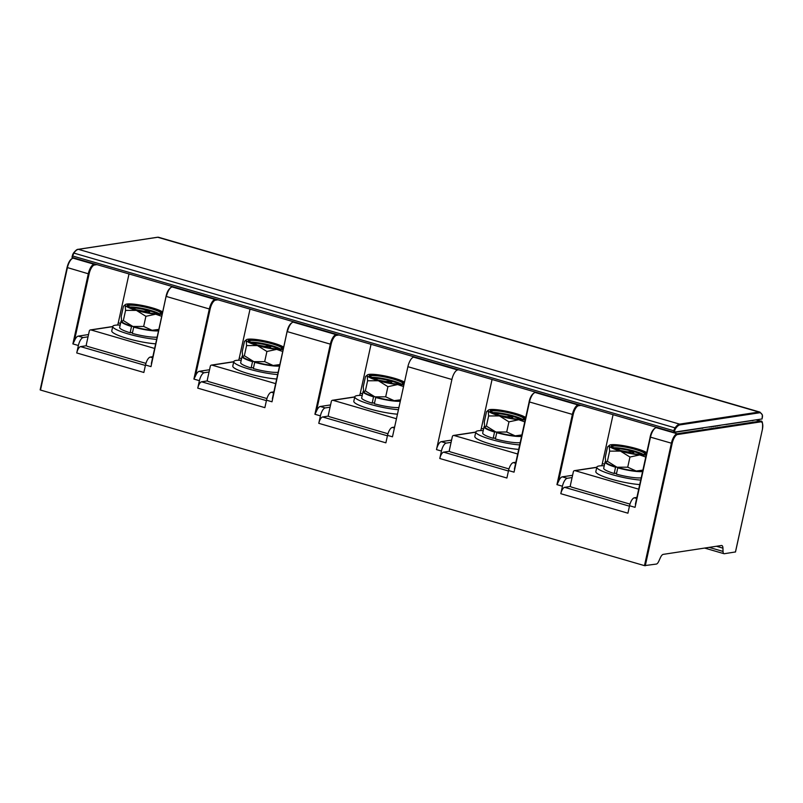 <?xml version="1.0" encoding="UTF-8"?>
<svg xmlns="http://www.w3.org/2000/svg" width="803" height="803" viewBox="0 0 803 803"><rect width="100%" height="100%" fill="white"/><g stroke="black" fill="none" stroke-linecap="round" stroke-linejoin="round"><path stroke-width="1.2" d="M517.634 454.026A1.546 1.415 -98.7 0 0 517.313 453.886L454.056 435.497A1.546 1.415 -98.7 0 0 452.35 436.591L449.399 450.021A1.546 1.415 -98.7 0 0 450.443 451.908L508.972 468.922M533.895 393.149A8.662 3.282 -73.8 0 0 529.157 401.831L514.04 472.154L508.54 470.558L506.894 478.016L439.793 458.503A6.193 2.349 -73.8 0 1 443.617 452.159L449.6 451.246M439.793 458.503L441.429 451.045A7.739 2.931 -73.8 0 1 446.217 443.105L451.075 442.373M451.577 440.104L441.269 441.67A7.739 2.931 -73.8 0 0 436.481 449.61L451.898 379.488A9.285 3.523 106.2 0 1 457.64 369.962L458.714 369.792M508.54 470.558A7.739 2.931 -73.8 0 1 513.328 462.618L515.827 462.237M74.217 258.014L73.143 258.175A9.285 3.523 106.2 0 0 67.402 267.7L40.501 390.047L644.478 565.633L656.362 564.067A5.36 2.028 -73.8 0 0 658.811 561.197L660.387 557.694A6.193 2.349 -73.8 0 1 663.218 554.371L721.425 545.508A6.193 2.349 -73.8 0 1 721.847 545.538A6.193 2.349 -73.8 0 1 722.951 548.168L723.031 551.42A5.36 2.028 -73.8 0 0 723.995 553.699L704.632 548.068M629.984 504.103L571.455 487.09A1.546 1.415 -98.7 0 1 570.411 485.203L573.362 471.773A1.546 1.415 -98.7 0 1 574.506 470.638L596.8 467.246M654.917 428.34A8.662 3.282 -73.8 0 0 650.169 437.013L635.053 507.335L629.552 505.739L627.916 513.197L560.805 493.694A6.193 2.349 -73.8 0 1 564.639 487.341L570.612 486.427M638.646 489.208A1.546 1.415 -98.7 0 0 638.325 489.067L575.068 470.678A1.546 1.415 -98.7 0 0 574.506 470.638M560.805 493.694L562.441 486.227A7.739 2.931 -73.8 0 1 567.229 478.287L572.097 477.554M572.589 475.286L562.281 476.852A7.739 2.931 -73.8 0 0 558.386 481.83L556.941 484.631L562.441 486.227M629.552 505.739A7.739 2.931 -73.8 0 1 634.34 497.8L636.849 497.418M601.698 465.77A7.739 2.931 106.2 0 0 602.33 463.542L613.07 414.669M720.161 425.409L709.029 427.096M330.063 407.191L325.205 407.924A7.739 2.931 -73.8 0 0 320.417 415.864L318.781 423.322L385.882 442.834L387.528 435.377L392.476 436.812L407.894 366.69A9.285 3.523 106.2 0 1 413.635 357.164L414.699 357.004M675.554 432.195L703.257 427.979M725.922 424.526L753.626 420.31M480.686 430.589A7.739 2.931 106.2 0 0 481.318 428.36L492.058 379.488M518.658 449.389A27.242 4.366 -167.6 0 1 489.82 443.828A27.242 4.366 -167.6 0 1 474.824 436.451L475.808 431.974A27.242 4.366 12.4 0 0 490.804 439.351A27.242 4.366 12.4 0 0 519.641 444.912M170.858 287.604A8.662 3.282 -73.8 0 0 166.111 296.287L150.994 366.61L145.494 365.014L143.857 372.472L76.747 352.959L78.383 345.501A7.739 2.931 -73.8 0 1 83.171 337.561L88.039 336.818M291.87 322.786A8.662 3.282 -73.8 0 0 287.133 331.468L272.006 401.791L266.506 400.195L264.87 407.653L197.759 388.14L199.405 380.682A7.739 2.931 -73.8 0 1 204.193 372.743L209.051 372.01M40.501 390.047L67.091 267.58M723.995 553.699A5.36 2.028 -73.8 0 0 724.356 553.719L735.458 551.952M717.119 426.092L716.607 425.941M117.639 325.044A7.739 2.931 106.2 0 0 118.272 322.816L129.012 273.943M88.531 334.55L78.222 336.126A7.739 2.931 -73.8 0 0 74.328 341.104L72.882 343.905L88.3 273.783L67.101 267.499A8.662 3.282 106.2 0 1 71.848 258.827M145.925 363.378L87.397 346.364A1.546 1.415 -98.7 0 1 86.353 344.467L89.304 331.047A1.546 1.415 -98.7 0 1 90.448 329.913L112.741 326.52M76.747 352.959A6.193 2.349 -73.8 0 1 80.581 346.615L86.553 345.702M154.588 348.482A1.546 1.415 -98.7 0 0 154.266 348.341L91.01 329.953A1.546 1.415 -98.7 0 0 90.448 329.913M145.494 365.014A7.739 2.931 -73.8 0 1 150.281 357.074L152.791 356.693M359.674 395.407A7.739 2.931 106.2 0 0 360.296 393.179L371.046 344.306M330.565 404.923L320.256 406.489A7.739 2.931 -73.8 0 0 316.362 411.467L314.917 414.268L330.334 344.146L287.424 331.669A9.285 3.523 -73.8 0 1 293.175 322.144L336.076 334.62A9.285 3.523 106.2 0 0 330.334 344.146L331.137 344.266L316.362 411.467M318.781 423.322A6.193 2.349 -73.8 0 1 322.605 416.978L328.588 416.064M387.528 435.377A7.739 2.931 -73.8 0 1 392.316 427.437L394.614 427.086M387.959 433.74L329.431 416.727A1.546 1.415 -98.7 0 1 328.387 414.84L331.338 401.41A1.546 1.415 -98.7 0 1 332.472 400.275L354.765 396.883M396.441 418.754A1.546 1.415 -98.7 0 0 396.301 418.704L333.034 400.316A1.546 1.415 -98.7 0 0 332.472 400.275M397.445 414.187A27.242 4.366 -167.6 0 1 368.697 408.617A27.242 4.366 -167.6 0 1 353.802 401.269L354.785 396.792A27.242 4.366 12.4 0 0 369.681 404.14A27.242 4.366 12.4 0 0 398.439 409.711M354.785 396.792A27.242 4.366 12.4 0 1 357.184 395.598A27.242 4.366 -167.6 0 1 362.213 395.437M363.458 391.101A20.276 3.242 12.4 0 0 363.066 391.573A20.276 3.242 12.4 0 0 373.536 396.853L374.439 396.722M376.677 397.355L375.734 397.495A20.276 3.242 12.4 0 0 400.296 401.229M375.734 397.495L374.359 403.768A20.276 3.242 -167.6 0 0 398.92 407.502M373.536 396.853L372.16 403.126A20.276 3.242 -167.6 0 1 361.691 397.836L363.066 391.573M372.16 403.126L374.579 402.755M400.406 400.747A19.774 3.172 -167.6 0 1 394.132 400.667A19.774 3.172 -167.6 0 1 374.891 396.853A19.774 3.172 -167.6 0 1 363.779 391.964M400.607 399.824L394.132 400.667L385.691 396.823L374.881 396.843L365.365 390.91L363.679 391.804L363.267 386.735L365.495 376.587L367.523 374.82A19.774 3.172 12.4 0 0 367.232 375.704L367.593 380.773L365.365 390.91M403.528 386.564L397.676 384.557L387.919 386.675L385.691 396.823M404.481 382.188A19.774 3.172 -167.6 0 0 394.524 378.283A19.774 3.172 -167.6 0 0 375.282 374.479A19.774 3.172 12.4 0 0 367.523 374.82M387.919 386.675L378.424 380.742L367.593 380.773M403.949 384.637A19.774 3.172 12.4 0 1 397.676 384.547A19.774 3.172 -167.6 0 1 378.434 380.732A19.774 3.172 -167.6 0 1 367.232 375.704M376.938 379.869L385.611 381.505L388.712 381.385L391.744 382.268L390.248 383.131M376.888 379.588L376.356 379.668M388.712 381.385L388.18 382.75M238.662 360.226A7.739 2.931 106.2 0 0 239.284 357.997L250.034 309.125M209.553 369.731L199.244 371.307A7.739 2.931 -73.8 0 0 195.35 376.286L193.904 379.086L209.322 308.964L166.412 296.488A9.285 3.523 -73.8 0 1 172.163 286.962L215.063 299.439A9.285 3.523 106.2 0 0 209.322 308.964L210.125 309.085L195.35 376.286M266.937 398.559L208.419 381.545A1.546 1.415 -98.7 0 1 207.365 379.648L210.316 366.228A1.546 1.415 -98.7 0 1 211.46 365.094L233.753 361.701M197.759 388.14A6.193 2.349 -73.8 0 1 201.593 381.796L207.576 380.883M275.61 383.663A1.546 1.415 -98.7 0 0 275.278 383.523L212.022 365.134A1.546 1.415 -98.7 0 0 211.46 365.094M266.506 400.195A7.739 2.931 -73.8 0 1 271.294 392.255L273.803 391.874M276.623 379.016A27.242 4.366 -167.6 0 1 247.796 373.465A27.242 4.366 -167.6 0 1 232.79 366.088L233.773 361.611A27.242 4.366 12.4 0 0 248.779 368.989A27.242 4.366 12.4 0 0 277.607 374.549M233.773 361.611A27.242 4.366 12.4 0 1 236.172 360.417A27.242 4.366 -167.6 0 1 241.201 360.256M242.446 355.92A20.276 3.242 12.4 0 0 242.054 356.391A20.276 3.242 12.4 0 0 252.523 361.671L253.427 361.541M255.665 362.173L254.722 362.314A20.276 3.242 12.4 0 0 279.484 366.027M254.722 362.314L253.346 368.577A20.276 3.242 -167.6 0 0 278.109 372.301M252.523 361.671L251.138 367.945A20.276 3.242 -167.6 0 1 240.679 362.655L242.054 356.391M251.138 367.945L253.567 367.573M279.595 365.536A19.774 3.172 -167.6 0 1 273.12 365.485A19.774 3.172 -167.6 0 1 253.868 361.671A19.774 3.172 -167.6 0 1 242.767 356.783M279.805 364.582L273.12 365.475L264.679 361.641L253.868 361.661L244.353 355.729L242.667 356.622L242.245 351.553L244.483 341.405L246.511 339.639A19.774 3.172 12.4 0 0 246.22 340.522L246.581 345.591L244.353 355.729M282.676 351.483L276.664 349.375L266.907 351.493L264.679 361.641M283.64 347.117A19.774 3.172 -167.6 0 0 273.512 343.102A19.774 3.172 -167.6 0 0 254.26 339.298A19.774 3.172 12.4 0 0 246.511 339.639M266.907 351.493L257.412 345.561L246.581 345.591M283.138 349.425A19.774 3.172 12.4 0 1 276.654 349.365A19.774 3.172 -167.6 0 1 257.412 345.551A19.774 3.172 -167.6 0 1 246.22 340.522M255.926 344.688L264.589 346.324L267.7 346.203L270.721 347.087L269.236 347.95M255.876 344.407L255.334 344.487M267.7 346.203L267.168 347.569M715.343 426.363L714.831 426.212M713.205 426.684L712.703 426.544M711.438 426.955L710.926 426.815M155.611 343.835A27.242 4.366 -167.6 0 1 126.774 338.284A27.242 4.366 -167.6 0 1 111.778 330.896L112.761 326.43A27.242 4.366 12.4 0 0 127.767 333.807A27.242 4.366 12.4 0 0 156.595 339.368M112.761 326.43A27.242 4.366 12.4 0 1 115.16 325.235A27.242 4.366 -167.6 0 1 120.189 325.074M121.424 320.738A20.276 3.242 12.4 0 0 121.042 321.21A20.276 3.242 12.4 0 0 131.501 326.49L132.415 326.359M134.653 326.992L133.71 327.132A20.276 3.242 12.4 0 0 158.472 330.846M133.71 327.132L132.324 333.396A20.276 3.242 -167.6 0 0 157.087 337.119M131.501 326.49L130.126 332.763A20.276 3.242 -167.6 0 1 119.657 327.473L121.042 321.21M130.126 332.763L132.545 332.392M158.572 330.354A19.774 3.172 -167.6 0 1 152.098 330.304A19.774 3.172 -167.6 0 1 132.856 326.49A19.774 3.172 -167.6 0 1 121.755 321.601M158.783 329.401L152.108 330.294L143.667 326.46L132.856 326.48L123.341 320.548L121.654 321.441L121.233 316.372L123.461 306.224L125.499 304.457A19.774 3.172 12.4 0 0 125.208 305.341A19.774 3.172 -167.6 0 0 136.4 310.37L125.569 310.4L125.188 305.341M161.664 316.302L155.652 314.194L145.895 316.312L143.667 326.46M162.628 311.935A19.774 3.172 -167.6 0 0 152.49 307.92A19.774 3.172 -167.6 0 0 133.248 304.106A19.774 3.172 12.4 0 0 125.499 304.457M145.895 316.312L136.4 310.38A19.774 3.172 -167.6 0 0 155.641 314.184A19.774 3.172 12.4 0 0 162.116 314.244M125.569 310.4L123.341 320.548M134.904 309.506L143.576 311.142L146.688 311.022L149.709 311.905L148.214 312.769M134.854 309.225L134.322 309.306M146.688 311.022L146.156 312.377M475.808 431.974A27.242 4.366 12.4 0 1 478.207 430.779A27.242 4.366 -167.6 0 1 483.235 430.619M484.47 426.283A20.276 3.242 12.4 0 0 484.079 426.754A20.276 3.242 12.4 0 0 494.548 432.044L495.451 431.904M497.689 432.536L496.746 432.676A20.276 3.242 12.4 0 0 521.508 436.39M496.746 432.676L495.371 438.95A20.276 3.242 -167.6 0 0 520.133 442.664M494.548 432.044L493.172 438.308A20.276 3.242 -167.6 0 1 482.703 433.018L484.079 426.754M493.172 438.308L495.592 437.936M521.619 435.899A19.774 3.172 -167.6 0 1 515.145 435.848A19.774 3.172 -167.6 0 1 495.903 432.034A19.774 3.172 -167.6 0 1 484.801 427.146M521.83 434.945L515.155 435.848L506.703 432.004L495.893 432.034L486.377 426.092L484.691 426.985L484.279 421.916L486.508 411.768L488.535 410.002A19.774 3.172 12.4 0 0 488.244 410.885L488.615 415.954L486.377 426.092M524.71 421.856L518.698 419.738L508.941 421.856L506.703 432.004M525.674 417.48A19.774 3.172 -167.6 0 0 515.536 413.465A19.774 3.172 -167.6 0 0 496.294 409.66A19.774 3.172 12.4 0 0 488.535 410.002M508.941 421.856L499.436 415.924L488.615 415.954M525.162 419.788A19.774 3.172 12.4 0 1 518.688 419.728A19.774 3.172 -167.6 0 1 499.446 415.914A19.774 3.172 -167.6 0 1 488.244 410.885M497.95 415.051L506.623 416.687L509.724 416.566L512.756 417.45L511.26 418.313M497.9 414.77L497.368 414.86M509.724 416.566L509.202 417.931M702.334 428.34L701.832 428.2M752.702 420.672L752.2 420.531M762.017 418.965L673.556 432.255L72.33 257.462L72.35 255.846M639.67 484.57A27.242 4.366 -167.6 0 1 610.832 479.01A27.242 4.366 -167.6 0 1 595.836 471.632L596.82 467.155A27.242 4.366 12.4 0 0 611.816 474.533A27.242 4.366 12.4 0 0 640.653 480.094M596.82 467.155A27.242 4.366 12.4 0 1 599.219 465.961A27.242 4.366 -167.6 0 1 604.247 465.8M605.482 461.474A20.276 3.242 12.4 0 0 605.091 461.936A20.276 3.242 12.4 0 0 615.56 467.226L616.473 467.085M618.711 467.717L617.768 467.858A20.276 3.242 12.4 0 0 642.53 471.572M617.768 467.858L616.383 474.131A20.276 3.242 -167.6 0 0 641.145 477.845M615.56 467.226L614.185 473.489A20.276 3.242 -167.6 0 1 603.715 468.199L605.091 461.936M614.185 473.489L616.604 473.118M642.631 471.08A19.774 3.172 -167.6 0 1 636.157 471.03A19.774 3.172 -167.6 0 1 616.915 467.216A19.774 3.172 -167.6 0 1 605.813 462.327M642.842 470.126L636.167 471.03L627.725 467.185L616.915 467.216L607.399 461.273L605.713 462.167L605.291 457.098L607.52 446.95L609.557 445.183A19.774 3.172 12.4 0 0 609.256 446.066A19.774 3.172 -167.6 0 0 620.458 451.105L609.628 451.135L609.246 446.066M645.722 457.037L639.71 454.92L629.953 457.037L627.725 467.185M646.686 452.661A19.774 3.172 -167.6 0 0 636.548 448.646A19.774 3.172 -167.6 0 0 617.306 444.842A19.774 3.172 12.4 0 0 609.557 445.183M629.953 457.037L620.448 451.105A19.774 3.172 -167.6 0 0 639.7 454.91A19.774 3.172 12.4 0 0 646.174 454.97M609.628 451.135L607.399 461.273M618.962 450.232L627.635 451.868L630.746 451.748L633.768 452.631L632.272 453.494M618.912 449.951L618.38 450.041M630.746 451.748L630.214 453.113M508.44 471L443.617 452.159M446.217 443.105L441.269 441.67M515.596 463.281L513.328 462.618M151.345 363.488L166.101 296.367M635.394 504.214L650.159 437.093M629.452 506.181L564.639 487.341M567.229 478.287L562.281 476.852M636.618 498.462L634.34 497.8M581.021 405.354L578.531 405.736A8.662 3.282 106.2 0 0 573.161 414.629L558.386 481.83M602.33 463.542L604.599 464.204M635.053 507.335L650.47 437.213A9.285 3.523 -73.8 0 1 656.222 427.688L657.286 427.527M644.478 565.633L671.378 443.296A9.285 3.523 -73.8 0 1 677.12 433.761L656.222 427.688A0.622 0.562 81.3 0 0 655.991 427.668C653.11 429.043 651.153 432.175 650.119 437.043L672.171 443.417A8.662 3.282 -73.8 0 1 677.541 434.523L760.652 421.866A8.662 3.282 -73.8 0 1 762.338 429.685L735.438 552.032M413.635 357.164L457.64 369.962M677.541 434.523A0.622 0.562 81.3 0 0 677.12 433.761L760.23 421.113L756.145 419.929M579.174 404.812L578.11 404.983A9.285 3.523 106.2 0 0 572.358 414.509L556.941 484.631M514.04 472.154L529.458 402.032A9.285 3.523 -73.8 0 1 535.2 392.506L578.11 404.983A0.622 0.562 -98.7 0 1 578.531 405.736M573.161 414.629L529.107 401.861C530.141 396.993 532.098 393.861 534.979 392.486A0.622 0.562 81.3 0 1 535.2 392.506L536.263 392.346M337.14 334.449L336.076 334.62A0.622 0.562 -98.7 0 1 336.497 335.373A8.662 3.282 106.2 0 0 331.137 344.266M272.006 401.791L287.072 331.498C288.106 326.63 290.064 323.499 292.954 322.123A0.622 0.562 81.3 0 1 293.175 322.144L294.239 321.983M216.127 299.268L215.063 299.439A0.622 0.562 -98.7 0 1 215.485 300.192A8.662 3.282 106.2 0 0 210.125 309.085M150.994 366.61L166.06 296.317C167.094 291.439 169.052 288.317 171.932 286.942A0.622 0.562 81.3 0 1 172.163 286.962L173.227 286.801M95.115 264.087L94.051 264.247A9.285 3.523 106.2 0 0 88.3 273.783L89.103 273.903L74.328 341.104M74.097 257.984L72.922 258.164A0.622 0.562 -98.7 0 1 73.143 258.175L94.051 264.247A0.622 0.562 -98.7 0 1 94.473 265.01A8.662 3.282 106.2 0 0 89.103 273.903M514.382 469.032L529.147 401.912M454.056 435.497L475.757 432.195M481.318 428.36L483.587 429.023M441.429 451.045L436.481 449.61M78.383 345.501L72.882 343.905M199.405 380.682L193.904 379.086M320.417 415.864L314.917 414.268M407.894 366.69L451.898 379.488M645.281 565.754L672.171 443.417M735.488 552.002L762.338 429.685M762.388 429.665C762.94 423.392 762.428 420.551 760.853 421.143A9.285 3.523 -73.8 0 0 760.23 421.113A0.622 0.562 81.3 0 1 760.652 421.866M96.972 264.629L94.473 265.01M145.393 365.455L80.581 346.615M83.171 337.561L78.222 336.126M152.56 357.736L150.281 357.074M118.272 322.816L120.54 323.479M338.996 334.992L336.497 335.373M325.205 407.924L320.256 406.489M394.403 428.049L392.316 427.437M360.296 393.179L362.565 393.841M387.427 435.818L322.605 416.978M333.034 400.316L354.735 397.013M370.795 374.951A17.646 2.821 -167.6 0 1 393.651 378.424A17.646 2.821 -167.6 0 1 402.152 384.065A17.646 2.821 -167.6 0 1 379.297 380.602A17.646 2.821 -167.6 0 1 370.795 374.951M402.976 383.764L401.932 384.055C396.792 384.436 389.264 383.292 379.327 380.602L369.721 376.396A17.024 2.73 -167.6 0 1 371.217 375.714A17.024 2.73 -167.6 0 1 390.067 378.183A17.024 2.73 -167.6 0 1 402.976 383.734M372.411 378.153A16.401 2.63 -167.6 0 1 399.814 384.175M371.056 377.47A17.024 2.73 -167.6 0 1 386.534 379.237A17.024 2.73 -167.6 0 1 401.329 384.125M385.611 381.505L385.49 382.178M272.358 398.669L287.113 331.549M217.984 299.81L215.485 300.192M266.415 400.637L201.593 381.796M204.193 372.743L199.244 371.307M273.572 392.918L271.294 392.255M239.284 357.997L241.552 358.66M212.022 365.134L233.723 361.832M249.783 339.769A17.646 2.821 -167.6 0 1 272.639 343.232A17.646 2.821 -167.6 0 1 281.14 348.883A17.646 2.821 -167.6 0 1 258.285 345.42A17.646 2.821 -167.6 0 1 249.783 339.769M250.205 340.532A17.024 2.73 -167.6 0 1 269.055 343.001A17.024 2.73 -167.6 0 1 281.963 348.552L280.909 348.873C275.78 349.255 268.252 348.111 258.315 345.42L248.709 341.215A17.024 2.73 -167.6 0 1 250.205 340.532M251.399 342.971A16.401 2.63 -167.6 0 1 278.792 348.994M250.044 342.289A17.024 2.73 -167.6 0 1 265.522 344.055A17.024 2.73 -167.6 0 1 280.317 348.944M264.589 346.324L264.478 346.996M716.447 546.271L722.951 548.168M709.139 547.385L723.031 551.42M91.01 329.953L112.711 326.65M128.771 304.588A17.646 2.821 -167.6 0 1 151.626 308.051A17.646 2.821 -167.6 0 1 160.128 313.702A17.646 2.821 -167.6 0 1 137.273 310.239A17.646 2.821 -167.6 0 1 128.771 304.588M129.193 305.351A17.024 2.73 -167.6 0 1 148.043 307.82A17.024 2.73 -167.6 0 1 160.951 313.361L159.897 313.692C154.768 314.073 147.23 312.929 137.303 310.239L127.687 306.033A17.024 2.73 -167.6 0 1 129.193 305.351M130.387 307.79A16.401 2.63 -167.6 0 1 157.779 313.812M129.032 307.107A17.024 2.73 -167.6 0 1 144.51 308.874A17.024 2.73 -167.6 0 1 159.295 313.762M143.576 311.142L143.456 311.815M491.817 410.132A17.646 2.821 -167.6 0 1 514.663 413.605A17.646 2.821 -167.6 0 1 523.165 419.256A17.646 2.821 -167.6 0 1 500.309 415.783A17.646 2.821 -167.6 0 1 491.817 410.132M492.229 410.895A17.024 2.73 -167.6 0 1 511.079 413.364A17.024 2.73 -167.6 0 1 523.988 418.915L522.944 419.236C517.815 419.618 510.276 418.473 500.339 415.783L490.733 411.588A17.024 2.73 -167.6 0 1 492.229 410.895M493.433 413.334A16.401 2.63 -167.6 0 1 520.826 419.357M492.078 412.652A17.024 2.73 -167.6 0 1 507.546 414.418A17.024 2.73 -167.6 0 1 522.341 419.307M506.623 416.687L506.502 417.359M761.997 419.036L762.338 417.47M762.328 417.54A3.092 1.174 106.2 0 0 762.358 415.271A14.564 5.521 106.2 0 0 759.347 412.802L680.021 424.877A14.564 5.521 106.2 0 0 675.674 428.471A3.092 1.174 106.2 0 0 674.681 430.89L674.359 432.375M674.681 430.89L673.878 430.759L673.556 432.255M72.33 257.462L72.661 255.976A3.714 1.405 -73.8 0 1 73.856 253.075L675.072 427.869A3.714 1.405 106.2 0 0 673.878 430.759L72.661 255.976L73.856 253.075A15.187 5.762 -73.8 0 1 78.383 249.331L157.709 237.256A15.187 5.762 -73.8 0 1 158.733 237.317L157.488 237.246A0.622 0.562 81.3 0 1 157.709 237.256L758.935 412.049L679.599 424.125A15.187 5.762 106.2 0 0 675.072 427.869L675.674 428.471M77.871 249.462A0.622 0.562 81.3 0 1 78.152 249.321C77.148 249.171 75.562 250.446 73.394 253.166L73.354 253.367A3.092 1.174 -73.8 0 0 72.36 255.776L71.979 257.291M762.358 415.271A0.622 0.502 -18.8 0 0 762.398 414.92L759.949 412.11A15.187 5.762 106.2 0 0 758.935 412.049A0.622 0.562 -98.7 0 1 759.347 412.802M680.021 424.877A0.622 0.562 -98.7 0 0 679.599 424.125L78.383 249.331A0.622 0.562 81.3 0 0 78.152 249.321L157.488 237.246A0.622 0.562 81.3 0 0 157.278 237.327M575.068 470.678L596.77 467.376M612.83 445.314A17.646 2.821 -167.6 0 1 635.685 448.787A17.646 2.821 -167.6 0 1 644.177 454.438A17.646 2.821 -167.6 0 1 621.331 450.965A17.646 2.821 -167.6 0 1 612.83 445.314M613.251 446.077A17.024 2.73 -167.6 0 1 632.102 448.556A17.024 2.73 -167.6 0 1 645.01 454.096L643.956 454.418C638.827 454.799 631.288 453.655 621.351 450.965L611.745 446.769A17.024 2.73 -167.6 0 1 613.251 446.077M614.446 448.516A16.401 2.63 -167.6 0 1 641.838 454.538M613.09 447.833A17.024 2.73 -167.6 0 1 628.568 449.6A17.024 2.73 -167.6 0 1 643.354 454.488M627.635 451.868L627.514 452.541M655.991 427.668L657.175 427.497M453.494 435.457L475.777 432.064M760.853 421.143L756.476 419.879M171.932 286.942L173.117 286.761M292.954 322.123L294.129 321.943M72.922 258.164C70.403 258.988 68.446 262.109 67.05 267.529L40.15 389.877M534.979 392.486L536.153 392.316M762.057 419.005L762.398 414.92M759.949 412.11L158.733 237.317"/></g></svg>
